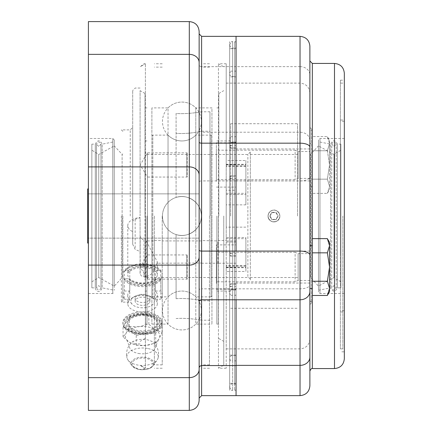 <?xml version="1.0" encoding="UTF-8"?>
<svg xmlns="http://www.w3.org/2000/svg" width="432" height="432" viewBox="0 0 432 432"><rect width="100%" height="100%" fill="white"/><g stroke="black" fill="none" stroke-linecap="round" stroke-linejoin="round"><path stroke-width="0.32" stroke-dasharray="2.16 1.62" d="M176.089 113.449L176.089 197.456L176.089 113.449C187.963 114.35 201.836 111.785 201.361 111.785C201.836 111.785 187.963 114.35 176.089 113.449M209.974 216L209.974 111.785L209.974 216M176.089 298.723L176.089 234.544L176.089 298.723C187.979 297.605 201.83 300.78 201.361 300.775C201.83 300.78 187.979 297.605 176.089 298.723M176.089 318.551C187.963 317.65 201.836 320.215 201.361 320.215C201.836 320.215 187.963 317.65 176.089 318.551M201.361 216C201.836 203.348 187.963 193.217 176.089 197.456C187.963 193.217 201.836 203.348 201.361 216C201.836 228.652 187.963 238.783 176.089 234.544C187.963 238.783 201.836 228.652 201.361 216C201.83 203.337 187.979 193.223 176.089 197.456C187.979 193.223 201.83 203.337 201.361 216C201.83 228.663 187.979 238.777 176.089 234.544C187.979 238.777 201.83 228.663 201.361 216M209.974 111.785L201.361 111.785L201.361 131.225C201.83 131.22 187.979 134.395 176.089 133.277C187.979 134.395 201.83 131.22 201.361 131.225L209.974 131.225M88.409 188.93L87.669 188.93L87.669 243.07L87.669 188.93L87.669 243.07L88.409 243.07L88.409 188.93L88.409 243.07M199.141 216L199.141 189.61L199.141 216M87.669 216L87.669 238.145L87.669 216M236.056 240.932L236.056 267.43L226.211 267.43L226.211 368.221L226.211 190.247L236.056 190.247L236.056 164.57L226.211 164.57L226.211 63.779L226.211 240.932L236.056 240.932L236.056 267.43M236.056 190.247L236.056 164.57M154.359 240.559L154.359 270.605C152.458 273.591 149.672 275.638 145.989 276.745L145.395 276.545L145.395 368.221L145.395 63.779L145.395 240.273L146.135 240.932L154.359 240.932L154.359 240.559L162.232 240.559L162.232 240.932L201.604 240.932L201.604 240.559L217.847 240.932L218.441 240.559L226.211 240.559M145.395 276.545L144.023 276.772C141.923 276.637 140.648 275.6 140.2 273.667L140.087 251.597L135.162 249.35L132.705 244.258L132.705 231.665A14.764 8.203 180 0 1 127.78 225.553A14.764 8.203 180 0 1 140.087 217.463L140.087 236.38L142.544 239.522L145.395 240.273M201.604 240.559L201.604 63.779L201.604 368.221L201.604 263.029L157.027 263.228L154.359 270.254M162.232 263.228L162.232 240.559M218.441 240.559L218.441 63.779L218.441 368.221L218.441 263.228L201.604 263.228M209.477 263.228L209.477 240.559M236.056 263.228L218.441 263.228M157.027 263.228L157.307 261.787L146.135 240.932M142.544 266.458A14.764 8.203 180 0 1 157.313 274.66A14.764 8.203 180 0 1 142.544 282.863A14.764 8.203 180 0 1 127.78 274.66A14.764 8.203 180 0 1 142.544 266.458M88.409 410.4L88.409 21.6M88.409 300.65L88.409 131.35L88.409 300.65M142.544 263.72A19.688 10.935 180 0 1 162.232 274.66A19.688 10.935 180 0 1 142.544 285.595A19.688 10.935 180 0 1 122.861 274.66A19.688 10.935 180 0 1 142.544 263.72M125.631 270.556A18.457 10.255 180 0 1 128.817 267.808A18.457 10.255 180 0 1 156.276 267.808A18.457 10.255 180 0 1 159.462 270.556L160.796 271.582L160.796 291.017A19.688 10.935 180 0 1 162.232 295.121A19.688 10.935 180 0 1 160.796 299.219L160.796 279.785L159.462 278.759A18.457 10.255 180 0 1 142.544 284.909A18.457 10.255 180 0 1 125.631 278.759L124.297 279.785L124.297 299.219A19.688 10.935 180 0 1 122.861 295.121A19.688 10.935 180 0 1 124.297 291.017L124.297 271.582L125.631 270.556L128.358 270.556L129.762 271.582A14.764 8.203 180 0 1 142.544 267.478A14.764 8.203 180 0 1 155.331 271.582L156.735 270.556A15.995 8.888 0 0 0 142.544 265.772A15.995 8.888 0 0 0 128.358 270.556M156.735 270.556L159.462 270.556M155.331 279.785A14.764 8.203 180 0 1 153.533 281.162A14.764 8.203 180 0 1 131.56 281.162A14.764 8.203 180 0 1 129.762 279.785L128.358 278.759A15.995 8.888 0 0 0 130.648 280.595A15.995 8.888 0 0 0 154.445 280.595A15.995 8.888 0 0 0 156.735 278.759L155.331 279.785L155.331 299.219A14.764 8.203 0 0 0 157.313 295.121A14.764 8.203 0 0 0 155.331 291.017L155.331 271.582M128.358 278.759L125.631 278.759M159.462 278.759L156.735 278.759M160.796 271.582A19.688 10.935 0 0 0 157.194 268.375A19.688 10.935 0 0 0 142.544 264.746A19.688 10.935 0 0 0 127.899 268.375A19.688 10.935 0 0 0 124.297 271.582M124.297 279.785A19.688 10.935 0 0 0 142.544 286.616A19.688 10.935 0 0 0 160.796 279.785M142.544 311.801A19.688 10.935 180 0 1 162.232 322.742A19.688 10.935 180 0 1 157.194 330.048A19.688 10.935 180 0 1 127.899 330.048A19.688 10.935 180 0 1 122.861 322.742A19.688 10.935 180 0 1 142.544 311.801M142.544 312.827A19.688 10.935 0 0 0 122.861 323.762A19.688 10.935 0 0 0 142.544 334.703A19.688 10.935 0 0 0 162.232 323.762A19.688 10.935 0 0 0 142.544 312.827M132.705 244.258L132.705 90.499L132.705 221.098L135.162 219.251L140.087 217.885L140.087 217.463M140.087 251.597L140.087 217.885M140.2 236.434L140.2 273.667M132.705 216L132.705 127.413L132.705 216M130.243 216L130.243 129.875L130.243 216M132.705 231.665L132.705 221.098M121.381 216L121.381 302.125L121.381 216M199.141 31.444L199.141 33.901M199.141 193.855L87.669 193.855L199.141 193.855L199.141 238.145L87.669 238.145L199.141 238.145M189.302 410.4L189.302 377.638A9.844 8.186 180 0 0 199.141 369.457L199.141 400.556M88.409 377.638L189.302 377.638L189.302 265.108A9.844 8.186 180 0 0 199.141 256.921L199.141 324.103M140.087 273.58L140.087 236.38M140.087 216L140.087 90.639L140.087 216M223.749 216L223.749 365.159L223.749 216M217.847 263.029L217.847 240.932M162.232 263.029L162.232 240.932M162.232 216L162.232 364.878L162.232 216M201.604 263.029L201.604 240.932M145.989 276.745L145.989 240.883M154.359 270.605L154.359 240.932M154.359 216L154.359 364.878L154.359 216M268.585 218.468C272.16 223.177 275.74 223.177 279.315 218.468A5.908 5.908 0 0 0 279.315 213.532C275.74 208.823 272.16 208.823 268.585 213.532A5.908 5.908 0 0 0 268.585 218.468L268.045 216A5.908 5.908 0 0 1 273.953 210.092A5.908 5.908 0 0 1 279.855 216A5.908 5.908 0 0 1 273.953 221.908A5.908 5.908 0 0 1 268.045 216C268.396 212.414 270.367 210.443 273.953 210.092C277.538 210.443 279.504 212.414 279.855 216L279.315 213.532M268.078 216A5.875 5.875 0 0 0 276.885 221.087A5.875 5.875 0 0 0 276.885 210.913A5.875 5.875 0 0 0 268.078 216M270.508 216A3.445 3.445 0 0 1 275.675 213.014A3.445 3.445 0 0 1 275.675 218.986A3.445 3.445 0 0 1 270.508 216M271.82 212.306L269.687 216L271.82 219.694L276.08 219.694L278.213 216L276.08 212.306L271.82 212.306L269.687 216L271.82 219.694L276.08 219.694L278.213 216L276.08 212.306L271.82 212.306M297.572 216L297.572 123.719L297.572 216M230.639 216L230.639 123.719L230.639 216M268.585 213.532L268.045 216C267.683 223.619 280.217 223.619 279.855 216L279.315 218.468M218.83 216L218.83 93.479L218.83 216M209.477 263.029L209.477 240.932M201.604 216L201.604 364.878L201.604 216M209.477 216L209.477 364.878L209.477 216M145.006 216L145.006 93.479L145.006 216M250.328 216L250.328 154.483L250.328 216M250.328 279.979L250.328 152.021L250.328 279.979A2.462 2.462 0 0 0 247.865 277.517L247.865 154.483L247.865 277.517L147.469 277.517A2.462 2.462 0 0 0 145.006 279.979L145.006 152.021L145.006 279.979M216.859 216L216.859 324.103L216.859 216M146.977 216L146.977 324.103L146.977 216M145.498 216L145.498 324.103L145.498 216M218.338 216L218.338 324.103L218.338 216M226.211 240.932L226.211 237.497L245.9 237.497L245.9 271.463L245.9 237.497M245.9 227.151L226.211 227.151L226.211 237.497M226.211 227.151L226.211 83.117L226.211 160.531L245.9 160.531L245.9 204.844L245.9 160.531M245.9 165.942L226.211 165.942L226.211 166.266L226.211 160.531M226.211 165.942L226.211 164.57M236.056 242.017L226.211 242.017M245.9 266.058L226.211 266.058L226.211 267.43M340.389 216L340.389 348.883L340.389 216M342.851 216L342.851 348.883L342.851 216M340.389 253.822L340.389 80.168L340.389 253.822M309.879 131.35L309.879 300.65L309.879 131.35L311.353 129.875L311.353 302.125L311.353 129.875L312.341 129.875L312.341 302.125L312.341 129.875L309.879 127.413L309.879 304.587L309.879 127.413M344.331 239.296L344.331 132.473L344.331 239.296M344.331 138.488L344.331 293.512L344.331 138.488L319.966 138.488L319.966 293.512L319.966 138.488L318.492 139.963L318.492 292.037L318.492 139.963M318.492 141.734L318.492 290.266L318.492 141.734L330.55 144.148L330.55 287.852L330.55 144.148C332.845 139.703 335.14 139.703 337.441 144.148L337.441 287.852L337.441 144.148L340.886 144.148L340.886 287.852L340.886 144.148M309.879 216L309.879 154.051L309.879 216M309.879 154.051L310.624 154.343L310.624 277.657L310.624 154.343L318.492 145.87L318.492 286.13L318.492 145.87L333.995 154.483L333.995 277.517L333.995 154.483L340.886 150.174L340.886 281.826L340.886 150.174M344.331 242.379L344.331 121.262L344.331 242.379M344.331 300.65L344.331 131.35L344.331 300.65M329.562 291.654L329.562 288.355L327.364 295.461M327.364 238.631L329.562 245.732L329.562 242.438M329.562 267.046L327.364 281.254L329.562 288.355L329.562 245.732L327.364 252.839L329.562 267.046M312.341 238.631L312.341 281.254L327.364 281.254M312.341 252.839L327.364 252.839M312.341 281.254L312.341 295.461M312.341 245.635L312.341 288.452M309.879 245.635L309.879 288.452L309.879 245.635M329.562 186.268L327.364 179.161L329.562 164.954L329.562 186.268L327.364 193.369L329.562 186.268L329.562 189.562L329.562 164.954L327.364 150.746L329.562 143.645L329.562 164.954L327.364 179.161L329.562 186.268M329.562 140.346L329.562 143.645L329.562 140.346L327.364 136.539L329.562 143.645L327.364 136.539L312.341 136.539L312.341 179.161L327.364 179.161L312.341 179.161L312.341 193.369L327.364 193.369L329.562 189.562M312.341 193.369L312.341 150.746L327.364 150.746L329.562 164.954L329.562 143.645L327.364 150.746L312.341 150.746L312.341 136.539M312.341 143.548L312.341 186.365L312.341 143.548L309.879 143.548L309.879 186.365L309.879 143.548M309.879 250.258L309.879 92.961L309.879 250.258M245.9 204.844L226.211 204.844L226.211 348.883L226.211 271.463L245.9 271.463M226.211 266.058L226.211 271.463M226.211 190.247L226.211 194.503L245.9 194.503M226.211 204.844L226.211 194.503M309.879 46.208L309.879 385.792M309.879 371.029L309.879 60.971M344.331 73.278L344.331 253.822M340.389 80.168L344.331 80.168L344.331 351.832L340.389 351.832M340.389 242.379L340.389 121.262L340.389 242.379M88.409 216L88.409 134.433L88.409 216M114.248 216L114.248 139.963L114.248 216M114.248 141.734L114.248 290.266L114.248 141.734L102.19 144.148L102.19 287.852L102.19 144.148C99.895 139.703 97.594 139.703 95.299 144.148L95.299 287.852L95.299 144.148L91.854 144.148L91.854 287.852L91.854 144.148M114.248 139.963L112.774 138.488L112.774 293.512L112.774 138.488L88.409 138.488L88.409 293.512L88.409 138.488M122.861 216L122.861 300.65L122.861 216M122.861 154.051L122.116 154.343L122.116 277.657L122.116 154.343L114.248 145.87L114.248 286.13L114.248 145.87L98.744 154.483L98.744 277.517L98.744 154.483L91.854 150.174L91.854 281.826L91.854 150.174M142.544 313.513A18.457 10.255 0 0 0 125.69 319.588A18.457 10.255 0 0 0 128.817 330.615A18.457 10.255 0 0 0 156.276 330.615A18.457 10.255 0 0 0 159.403 319.588A18.457 10.255 0 0 0 142.544 313.513M148.862 314.566L155.45 317.423L162.038 322.844L158.879 326.803L155.72 333.32L145.978 333.142L136.231 335.524L129.643 330.102L123.055 327.245L126.214 320.722L129.373 316.764L139.115 314.388A17.226 9.569 0 0 0 126.214 320.722A17.226 9.569 0 0 0 129.643 330.102A17.226 9.569 0 0 0 145.978 333.142A17.226 9.569 0 0 0 158.879 326.803A17.226 9.569 0 0 0 155.45 317.423A17.226 9.569 0 0 0 139.115 314.388L148.862 314.566L148.862 324.281L139.115 326.662A17.226 9.569 0 0 0 126.214 333.002A17.226 9.569 0 0 0 126.808 339.93A17.226 9.569 0 0 0 129.643 342.382A17.226 9.569 0 0 0 137.079 345.114A17.226 9.569 0 0 0 145.978 345.416A17.226 9.569 0 0 0 158.285 339.93A17.226 9.569 0 0 0 158.879 339.077A17.226 9.569 0 0 0 155.45 329.702A17.226 9.569 0 0 0 139.115 326.662L129.373 326.484L126.214 333.002L123.055 336.96L129.643 342.382L136.231 345.238L145.978 345.416L155.72 343.04L158.879 339.077L162.038 332.559L155.45 329.702L148.862 324.281M128.547 301.163A14.764 8.203 180 0 1 131.56 298.285A14.764 8.203 180 0 1 142.544 295.564A14.764 8.203 180 0 1 153.533 298.285A14.764 8.203 180 0 1 157.313 303.766A14.764 8.203 180 0 1 142.544 311.969A14.764 8.203 180 0 1 127.78 303.766A14.764 8.203 180 0 1 128.547 301.163M129.762 271.582L129.762 291.017A14.764 8.203 0 0 0 127.78 295.121A14.764 8.203 0 0 0 129.762 299.219L129.762 279.785M124.297 291.017L129.762 291.017M124.297 299.219L129.762 299.219M155.331 299.219L160.796 299.219M155.331 291.017L160.796 291.017M149.548 299.695A7.382 4.099 0 0 0 149.931 298.393A7.382 4.099 0 0 0 142.544 294.289A7.382 4.099 0 0 0 135.162 298.393A7.382 4.099 0 0 0 141.361 302.438A7.382 4.099 0 0 0 149.548 299.695M149.548 302.557A7.382 4.099 0 0 0 149.931 301.255A7.382 4.099 0 0 0 142.544 297.157A7.382 4.099 0 0 0 135.162 301.255A7.382 4.099 0 0 0 141.361 305.305A7.382 4.099 0 0 0 149.548 302.557M138.407 353.441A13.041 7.247 0 0 0 155.563 347.015A13.041 7.247 0 0 0 154.03 343.132A13.041 7.247 0 0 0 142.549 339.325A13.041 7.247 0 0 0 131.063 343.132A13.041 7.247 0 0 0 129.53 347.015A13.041 7.247 0 0 0 138.407 353.441M147.539 348.446A15.719 8.732 0 0 0 126.949 357.82A15.719 8.732 0 0 0 127.888 359.883A15.719 8.732 0 0 0 137.554 365.008A15.719 8.732 0 0 0 157.205 359.883A15.719 8.732 0 0 0 157.453 359.5A15.719 8.732 0 0 0 158.144 357.82A15.719 8.732 0 0 0 147.539 348.446M129.373 316.764L129.373 326.484M162.038 322.844L162.038 332.559M155.72 333.32L155.72 343.04M123.055 327.245L123.055 336.96M136.231 335.524L136.231 345.238M131.409 299.187A11.745 6.523 180 0 1 133.807 296.897A11.745 6.523 180 0 1 151.286 296.897A11.745 6.523 180 0 1 151.772 305.294A11.745 6.523 180 0 1 136.966 307.001A11.745 6.523 180 0 1 131.409 299.187M142.544 314.539A14.764 8.203 0 0 0 131.56 317.261A14.764 8.203 0 0 0 127.78 322.742A14.764 8.203 0 0 0 140.173 330.836A14.764 8.203 0 0 0 156.546 325.345A14.764 8.203 0 0 0 157.313 322.742A14.764 8.203 0 0 0 153.533 317.261A14.764 8.203 0 0 0 142.544 314.539M156.546 326.371A14.764 8.203 0 0 0 157.313 323.762A14.764 8.203 0 0 0 142.544 315.56A14.764 8.203 0 0 0 127.78 323.762A14.764 8.203 0 0 0 140.173 331.857A14.764 8.203 0 0 0 156.546 326.371M142.544 314.879A15.995 8.888 180 0 1 154.445 317.828A15.995 8.888 180 0 1 153.652 330.156A15.995 8.888 180 0 1 131.441 330.156A15.995 8.888 180 0 1 130.648 317.828A15.995 8.888 180 0 1 142.544 314.879M216.367 267.046C216.367 245.182 216.367 245.182 216.367 267.046C216.367 288.905 216.367 288.905 216.367 267.046L216.367 244.895L216.367 267.046M216.367 252.277L216.367 281.81L216.367 252.277L295.115 252.277L295.115 281.81L295.115 252.277L298.134 253.611L298.134 280.476L298.134 253.611L309.879 253.611L309.879 280.476L309.879 253.611M236.056 271.496L236.056 251.051L236.056 271.496M309.879 271.496L309.879 251.051L309.879 271.496M236.056 267.046L236.056 244.895L236.056 267.046M236.056 295.283L236.056 41.78L236.056 390.22L236.056 295.283L234.581 295.283L234.581 390.22L234.581 41.78L234.581 295.283A2.954 2.457 -0 0 0 236.056 294.953L236.056 42.174L236.056 294.953M236.056 169.409L236.056 148.959L236.056 169.409M309.879 169.409L309.879 148.959L309.879 169.409M216.367 150.19L216.367 179.717L216.367 150.19L295.115 150.19L295.115 179.717L295.115 150.19L298.134 151.524L298.134 178.389L298.134 151.524L309.879 151.524L309.879 178.389L309.879 151.524M216.367 164.954C216.367 143.095 216.367 143.095 216.367 164.954C216.367 186.818 216.367 186.818 216.367 164.954L216.367 142.808L216.367 164.954M236.056 164.954L236.056 142.808L236.056 164.954M229.657 358.409L229.657 44.734L229.657 358.409A2.954 2.457 180 0 0 232.61 360.86L232.61 41.78L232.61 390.22L232.61 360.86L229.657 360.86L229.657 390.22L229.657 41.78L229.657 360.86M236.056 290.288L236.056 47.779L236.056 290.288A2.954 2.457 -0 0 0 234.581 289.958L234.581 142.042A2.954 2.457 -0 0 0 236.056 141.712M236.056 76.869L236.056 383.33L236.056 76.869L229.657 76.869L229.657 48.67L229.657 383.33L229.657 76.869M229.657 292.415L229.657 45.225L229.657 292.415A2.954 2.457 180 0 1 232.61 289.958L234.581 289.958L234.581 355.541A2.954 2.457 180 0 1 236.056 355.871M186.84 255.301L187.196 254.945L147.469 254.945L140.2 267.046L147.469 279.142L147.469 254.945L147.469 279.142L187.196 279.142L187.196 254.945L187.196 279.142L186.84 278.791L186.84 255.301L186.84 278.791M186.84 153.209L187.196 152.858L147.469 152.858L140.2 164.954L147.469 177.055L147.469 152.858L147.469 177.055L187.196 177.055L187.196 152.858L187.196 177.055L186.84 176.699L186.84 153.209L186.84 176.699M151.897 107.897L151.897 324.103L151.897 107.897L168.037 107.897L168.037 216L168.037 107.897A19.44 19.44 0 0 1 195.804 107.897L195.804 216L195.804 107.897L211.939 107.897L211.939 324.103L211.939 107.897M151.897 324.103L168.037 324.103L168.037 216L168.037 324.103A19.44 19.44 0 0 0 195.804 324.103L195.804 216L195.804 324.103L211.939 324.103M211.939 216L211.939 295.974L211.939 216M151.897 216L151.897 295.974L151.897 216M211.939 295.974L211.027 296.887L211.027 135.113L211.027 296.887L195.804 296.887L195.804 135.113L195.804 296.887A19.44 19.44 0 0 0 168.037 296.887L168.037 216L168.037 296.887L152.809 296.887L152.809 135.113L152.809 296.887L151.897 295.974M151.897 136.026L152.809 135.113L168.037 135.113L168.037 216L168.037 135.113A19.44 19.44 0 0 0 195.804 135.113L211.027 135.113L211.939 136.026M144.023 239.981L144.023 276.772M135.162 219.251L135.162 249.35M201.604 36.364L201.604 66.636A2.462 2.047 180 0 1 199.141 64.589M199.141 181.915A2.462 0.999 180 0 1 201.604 180.916L201.604 132.219L236.056 132.219L236.056 66.636L201.604 66.636L201.604 132.219A2.462 2.047 180 0 1 199.141 130.172M201.604 395.636L201.604 288.824L236.056 288.824L236.056 180.916L201.604 180.916L201.604 288.824A2.462 0.999 180 0 0 199.141 289.823M300.035 395.636L300.035 66.636L236.056 66.636L236.056 36.364M88.409 265.108L189.302 265.108L189.302 166.892A9.844 8.186 180 0 1 199.141 175.079M88.409 166.892L189.302 166.892L189.302 54.362A9.844 8.186 180 0 1 199.141 62.543M88.409 54.362L189.302 54.362L189.302 21.6M236.056 395.636L236.056 288.824L300.035 288.824A9.844 3.991 180 0 0 309.879 284.834M147.469 277.517L147.469 154.483L147.469 277.517M226.211 238.669L245.9 238.669M226.211 267.224L245.9 267.224M300.035 178.999L300.035 348.883L300.035 178.999M226.211 164.776L245.9 164.776M236.056 180.916L300.035 180.916A9.844 3.991 180 0 0 309.879 176.926M236.056 132.219L300.035 132.219A9.844 8.186 180 0 1 309.879 140.4M300.035 36.364L300.035 66.636A9.844 8.186 180 0 1 309.879 74.822M312.341 63.434L312.341 368.566M334.487 368.566L334.487 63.434M226.211 193.331L245.9 193.331M139.217 369.392A10.487 5.827 0 0 0 152.825 362.707A10.487 5.827 0 0 0 135.599 359.5A10.487 5.827 0 0 0 139.217 369.392M138.942 369.419A11.351 6.307 180 0 1 131.96 365.715A11.351 6.307 180 0 1 142.279 357.134A11.351 6.307 180 0 1 153.311 365.44A11.351 6.307 180 0 1 153.133 365.715A11.351 6.307 180 0 1 138.942 369.419M236.056 253.276L234.581 253.276A2.954 1.199 180 0 1 236.056 253.438M236.056 145.368L234.581 145.368A2.954 1.199 180 0 1 236.056 145.53M236.056 360.86L234.581 360.86A2.954 2.457 180 0 0 236.056 360.531M236.056 71.14L234.581 71.14A2.954 2.457 -0 0 1 236.056 71.469M236.056 286.632L234.581 286.632A2.954 1.199 0 0 0 236.056 286.47M236.056 136.717L234.581 136.717A2.954 2.457 -0 0 1 236.056 137.047M236.056 178.724L234.581 178.724A2.954 1.199 0 0 0 236.056 178.562M229.657 292.826A2.954 2.457 -0 0 0 232.61 295.283L229.657 295.283M229.657 285.433A2.954 1.199 180 0 0 232.61 286.632L229.657 286.632M229.657 177.525A2.954 1.199 180 0 0 232.61 178.724L229.657 178.724M229.657 139.174A2.954 2.457 180 0 1 232.61 136.717L229.657 136.717M229.657 73.591A2.954 2.457 180 0 1 232.61 71.14L229.657 71.14M229.657 146.567A2.954 1.199 0 0 1 232.61 145.368L229.657 145.368M229.657 254.475A2.954 1.199 0 0 1 232.61 253.276L229.657 253.276M229.657 254.675A2.954 1.199 0 0 0 232.61 255.874L232.61 48.179L232.61 255.874L234.581 255.874A2.954 1.199 180 0 0 236.056 255.712M229.657 146.767A2.954 1.199 0 0 0 232.61 147.96L234.581 147.96A2.954 1.199 180 0 0 236.056 147.803M229.657 74.002A2.954 2.457 180 0 0 232.61 76.459L234.581 76.459A2.954 2.457 -0 0 0 236.056 76.129M229.657 139.585A2.954 2.457 180 0 0 232.61 142.042L234.581 142.042L234.581 176.126A2.954 1.199 0 0 1 236.056 176.288M229.657 177.325A2.954 1.199 180 0 1 232.61 176.126L234.581 176.126L234.581 284.04A2.954 1.199 0 0 1 236.056 284.197M229.657 285.233A2.954 1.199 180 0 1 232.61 284.04L234.581 284.04L234.581 383.821L234.581 355.541L232.61 355.541A2.954 2.457 -0 0 0 229.657 357.998M236.056 142.447L229.657 142.447M236.056 175.927L229.657 175.927M236.056 283.84L229.657 283.84M236.056 355.131L229.657 355.131M236.056 289.553L229.657 289.553M236.056 256.068L229.657 256.068M236.056 148.16L229.657 148.16M199.309 224.694A19.44 19.44 0 0 0 180.754 196.592A19.44 19.44 0 0 0 165.694 226.714A19.44 19.44 0 0 0 199.309 224.694A19.44 19.44 0 0 0 180.754 196.592A19.44 19.44 0 0 0 165.694 226.714A19.44 19.44 0 0 0 199.309 224.694M199.309 130.199A19.44 19.44 0 0 0 180.754 102.103A19.44 19.44 0 0 0 165.694 132.219A19.44 19.44 0 0 0 199.309 130.199M199.309 319.189A19.44 19.44 0 0 0 180.754 291.087A19.44 19.44 0 0 0 165.694 321.203A19.44 19.44 0 0 0 199.309 319.189M209.974 320.215L201.361 320.215L201.361 300.775L209.974 300.775M145.395 63.779L144.023 63.779L140.2 66.776L145.395 63.779M145.395 368.221L144.023 368.221L140.2 365.224L145.395 368.221M162.232 63.779L154.359 63.779M162.232 368.221L154.359 368.221M209.477 63.779L201.604 63.779M209.477 368.221L201.604 368.221M226.211 63.779L218.441 63.779L223.749 66.841M226.211 368.221L218.441 368.221L223.749 365.159M127.78 225.553L127.78 274.66M157.313 261.787L157.313 274.66M122.861 274.66L122.861 295.121M162.232 274.66L162.232 295.121M122.861 322.742L122.861 323.762M162.232 322.742L162.232 323.762M140.087 88.042L135.162 88.042L132.705 90.499M140.087 343.958L135.162 343.958L132.705 341.501M122.861 300.65L121.381 302.125L130.243 302.125L132.705 304.587M122.861 131.35L121.381 129.875L130.243 129.875L132.705 127.413M230.639 308.281L297.572 308.281M230.639 123.719L297.572 123.719M218.83 338.521L223.749 341.361M218.83 93.479L223.749 90.639M209.477 67.122L201.604 67.122M209.477 364.878L201.604 364.878M162.232 67.122L154.359 67.122M162.232 364.878L154.359 364.878M145.006 93.479L140.087 90.639M145.006 338.521L140.087 341.361M250.328 277.517L297.572 277.517M250.328 154.483L297.572 154.483M250.328 152.021L247.865 154.483L147.469 154.483L145.006 152.021M216.859 291.055L230.639 291.055M216.859 140.945L230.639 140.945M145.006 291.055L146.977 291.055M145.006 140.945L146.977 140.945M146.977 107.897L145.498 107.897L145.006 107.406M146.977 324.103L145.498 324.103L145.006 324.594M216.859 324.103L218.338 324.103L218.83 324.594M216.859 107.897L218.338 107.897L218.83 107.406M226.211 267.71L245.9 267.71M342.851 120.031L340.389 120.031M342.851 311.969L340.389 311.969M342.851 83.117L340.389 83.117M342.851 348.883L340.389 348.883M309.879 304.587L312.341 302.125L311.353 302.125L309.879 300.65M344.331 293.512L319.966 293.512L318.492 292.037M318.492 290.266L330.55 287.852C332.845 292.297 335.14 292.297 337.441 287.852L340.886 287.852M340.886 281.826L333.995 277.517L318.492 286.13L310.624 277.657L309.879 277.949M312.341 186.365L309.879 186.365M226.211 348.883L300.035 348.883C306.013 348.3 309.296 345.017 309.879 339.039M226.211 83.117L300.035 83.117C306.013 83.7 309.296 86.983 309.879 92.961M245.9 265.734L226.211 265.734M245.9 166.266L226.211 166.266M226.211 164.29L245.9 164.29M344.331 121.262L340.389 121.262M344.331 310.738L340.389 310.738M88.409 293.512L112.774 293.512L114.248 292.037M91.854 287.852L95.299 287.852C95.245 290.126 99.392 294.721 102.19 287.852L114.248 290.266M91.854 281.826L98.744 277.517L114.248 286.13L122.116 277.657L122.861 277.949M156.276 330.615L157.194 330.048M128.817 330.615L127.899 330.048M128.817 267.808L127.899 268.375M156.276 267.808L157.194 268.375M127.78 295.121L127.78 303.766M157.313 295.121L157.313 303.766M153.533 281.162L154.445 280.595M131.56 281.162L130.648 280.595M149.931 301.255L149.931 298.393M135.162 301.255L135.162 298.393M158.285 339.93L155.563 347.015M126.808 339.93L129.53 347.015M158.144 357.82A15.995 15.995 0 0 0 154.03 343.132M131.063 343.132A15.995 15.995 0 0 0 126.949 357.82M127.888 359.883L131.96 365.715L139.034 369.538L149.456 368.518L150.946 367.729L153.133 365.715L157.205 359.883M133.807 296.897L131.56 298.285M151.286 296.897L153.533 298.285M157.313 323.762L157.313 322.742M127.78 323.762L127.78 322.742M131.56 317.261L130.648 317.828M153.533 317.261L154.445 317.828M309.879 251.051L236.056 251.051M309.879 283.041L236.056 283.041M309.879 280.476L298.134 280.476L295.115 281.81L216.367 281.81M216.367 289.192L236.056 289.192M216.367 244.895L236.056 244.895M236.056 41.78L234.581 41.78L236.056 42.174M236.056 390.22L234.581 390.22L236.056 389.826M309.879 148.959L236.056 148.959M309.879 180.949L236.056 180.949M309.879 178.389L298.134 178.389L295.115 179.717L216.367 179.717M216.367 187.099L236.056 187.099M216.367 142.808L236.056 142.808M229.657 387.266C231.147 390.08 232.13 391.063 232.61 390.22L229.657 390.22M229.657 44.734C231.136 41.92 232.119 40.937 232.61 41.78L229.657 41.78M229.657 45.225C231.028 48.001 232.016 48.983 232.61 48.179L236.056 47.779M236.056 384.221L232.61 383.821C232.151 382.963 231.169 383.951 229.657 386.775M236.056 383.33L229.657 383.33M236.056 48.67L229.657 48.67M333.995 146.383L336.231 144.148C334.616 141.232 333.126 141.232 331.754 144.148L331.754 287.852C333.072 290.768 334.568 290.768 336.231 287.852L336.231 144.148L336.231 287.852L333.995 285.617L331.754 287.852L331.754 144.148L333.995 146.383M98.744 146.383L96.503 144.148L96.503 287.852C98.14 290.768 99.635 290.768 100.985 287.852L100.985 144.148C99.441 141.248 97.951 141.248 96.503 144.148L96.503 287.852L98.744 285.617L100.985 287.852L100.985 144.148L98.744 146.383"/><path stroke-width="0.65" d="M88.409 243.07L87.669 243.07L87.669 188.93L88.409 188.93M189.302 21.6L88.409 21.6L88.409 410.4L189.302 410.4C195.28 409.817 198.558 406.534 199.141 400.556L199.141 31.444C198.558 25.466 195.28 22.183 189.302 21.6L189.302 166.892A9.844 8.186 0 0 1 199.141 175.079M199.141 238.145L199.141 256.921A9.844 8.186 0 0 1 189.302 265.108L189.302 377.638A9.844 8.186 0 0 0 199.141 369.457L199.141 324.103M199.141 367.605L199.876 366.147L201.604 365.558L201.604 36.364L199.141 33.901L199.141 193.855M329.562 288.355L327.364 281.254L329.562 267.046L329.562 291.654L327.364 295.461L329.562 288.355M327.364 252.839L329.562 245.732L329.562 267.046L327.364 252.839L312.341 252.839L312.341 238.631L327.364 238.631L329.562 245.732L329.562 242.438L327.364 238.631M327.364 281.254L312.341 281.254L312.341 295.461L327.364 295.461M312.341 281.254L312.341 252.839M309.879 288.452L309.879 371.029C310.97 368.869 311.791 368.048 312.341 368.566L312.341 288.452L309.879 288.452L309.879 245.635L312.341 245.635L312.341 63.434L309.879 60.971L309.879 245.635M309.879 255.074L309.879 46.208C309.296 40.23 306.013 36.947 300.035 36.364L300.035 251.084A9.844 3.991 0 0 1 309.879 255.074L309.879 385.792C309.296 391.77 306.013 395.053 300.035 395.636L236.056 395.636L236.056 365.558L201.604 365.558L201.604 395.636L199.141 398.099M344.331 255.739L344.331 73.278C343.742 67.295 340.465 64.017 334.487 63.434L334.487 368.566C340.465 367.983 343.742 364.705 344.331 358.722L344.331 255.739M344.331 351.832L344.331 358.722M344.331 253.822L344.331 80.168M199.141 250.085A2.462 0.999 0 0 0 201.604 251.084L300.035 251.084L300.035 299.781L201.604 299.781A2.462 2.047 0 0 0 199.141 301.828M201.604 36.364L236.056 36.364L236.056 143.17L201.604 143.17A2.462 0.999 0 0 1 199.141 142.177M309.879 147.161A9.844 3.991 180 0 0 300.035 143.17L236.056 143.17L236.056 251.084M236.056 299.781L236.056 365.558M199.141 62.543A9.844 8.186 180 0 0 189.302 54.362L88.409 54.362M88.409 166.892L189.302 166.892L189.302 265.108L88.409 265.108M88.409 377.638L189.302 377.638L189.302 410.4M309.879 357.178A9.844 8.186 0 0 1 300.035 365.364L300.035 299.781A9.844 8.186 0 0 0 309.879 291.595M236.056 365.364L300.035 365.364L300.035 395.636M201.604 395.636L236.056 395.636M312.341 368.566L334.487 368.566M312.341 63.434L334.487 63.434M300.035 36.364L236.056 36.364"/></g></svg>
